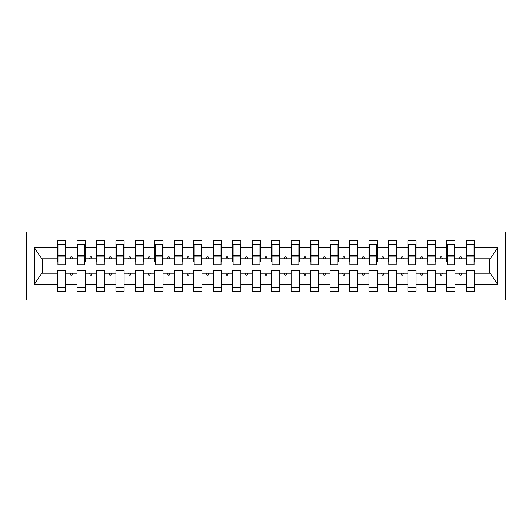 <?xml version="1.0" encoding="UTF-8"?>
<svg xmlns="http://www.w3.org/2000/svg" width="532" height="532" viewBox="0 0 532 532"><rect width="100%" height="100%" fill="white"/><g stroke="black" fill="none" stroke-linecap="round" stroke-linejoin="round"><path stroke-width="0.8" d="M26.6 300.061L505.4 300.061L505.4 231.939L26.6 231.939L26.6 300.061M474.065 261.717L474.451 261.717L474.451 258.798L490.225 258.798L497.693 247.56L497.693 284.44L474.451 284.44L474.451 270.283L466.278 270.283L466.278 273.202L454.993 273.202L454.993 270.283L446.814 270.283L446.814 273.202L435.528 273.202L435.528 270.283L427.349 270.283L427.349 273.202L416.064 273.202L416.064 270.283L407.891 270.283L407.891 273.202L396.599 273.202L396.599 270.283L388.427 270.283L388.427 273.202L377.135 273.202L377.135 270.283L368.962 270.283L368.962 273.202L357.67 273.202L357.67 270.283L349.497 270.283L349.497 273.202L338.212 273.202L338.212 270.283L330.033 270.283L330.033 273.202L318.748 273.202L318.748 270.283L310.568 270.283L310.568 273.202L299.283 273.202L299.283 270.283L291.11 270.283L291.11 273.202L279.819 273.202L279.819 270.283L271.646 270.283L271.646 273.202L260.354 273.202L260.354 270.283L252.181 270.283L252.181 273.202L240.89 273.202L240.89 270.283L232.717 270.283L232.717 273.202L221.432 273.202L221.432 270.283L213.252 270.283L213.252 273.202L201.967 273.202L201.967 270.283L193.788 270.283L193.788 273.202L182.503 273.202L182.503 270.283L174.33 270.283L174.33 273.202L163.038 273.202L163.038 270.283L154.865 270.283L154.865 273.202L143.574 273.202L143.574 270.283L135.401 270.283L135.401 273.202L124.109 273.202L124.109 270.283L115.936 270.283L115.936 273.202L104.651 273.202L104.651 270.283L96.472 270.283L96.472 273.202L85.186 273.202L85.186 270.283L77.007 270.283L77.007 273.202L65.722 273.202L65.722 291.303L57.549 291.303L57.549 273.202L41.775 273.202L34.307 284.44L34.307 247.56L41.775 258.798L57.549 258.798L57.549 247.56L34.307 247.56M474.451 284.44L474.451 291.303L466.278 291.303L466.278 273.202M474.451 258.798L474.451 240.697L466.278 240.697L466.278 247.56L454.993 247.56L454.993 261.717L454.601 261.717M466.67 261.717L466.278 261.717L466.278 247.56M466.278 284.44L454.993 284.44L454.993 291.303L446.814 291.303L446.814 273.202M454.993 247.56L454.993 240.697L446.814 240.697L446.814 247.56L435.528 247.56L435.528 261.717L435.136 261.717M447.206 261.717L446.814 261.717L446.814 247.56M446.814 284.44L435.528 284.44L435.528 291.303L427.349 291.303L427.349 273.202M435.528 247.56L435.528 240.697L427.349 240.697L427.349 247.56L416.064 247.56L416.064 261.717L415.672 261.717M427.741 261.717L427.349 261.717L427.349 247.56M427.349 284.44L416.064 284.44L416.064 291.303L407.891 291.303L407.891 273.202M416.064 247.56L416.064 240.697L407.891 240.697L407.891 247.56L396.599 247.56L396.599 261.717L396.207 261.717M408.277 261.717L407.891 261.717L407.891 247.56M407.891 284.44L396.599 284.44L396.599 291.303L388.427 291.303L388.427 273.202M396.599 247.56L396.599 240.697L388.427 240.697L388.427 247.56L377.135 247.56L377.135 261.717L376.749 261.717M388.812 261.717L388.427 261.717L388.427 247.56M388.427 284.44L377.135 284.44L377.135 291.303L368.962 291.303L368.962 273.202M377.135 247.56L377.135 240.697L368.962 240.697L368.962 247.56L357.67 247.56L357.67 261.717L357.285 261.717M369.348 261.717L368.962 261.717L368.962 247.56M368.962 284.44L357.67 284.44L357.67 291.303L349.497 291.303L349.497 273.202M357.67 247.56L357.67 240.697L349.497 240.697L349.497 247.56L338.212 247.56L338.212 261.717L337.82 261.717M349.89 261.717L349.497 261.717L349.497 247.56M349.497 284.44L338.212 284.44L338.212 291.303L330.033 291.303L330.033 273.202M338.212 247.56L338.212 240.697L330.033 240.697L330.033 247.56L318.748 247.56L318.748 261.717L318.355 261.717M330.425 261.717L330.033 261.717L330.033 247.56M330.033 284.44L318.748 284.44L318.748 291.303L310.568 291.303L310.568 273.202M318.748 247.56L318.748 240.697L310.568 240.697L310.568 247.56L299.283 247.56L299.283 261.717L298.891 261.717M310.961 261.717L310.568 261.717L310.568 247.56M310.568 284.44L299.283 284.44L299.283 291.303L291.11 291.303L291.11 273.202M299.283 247.56L299.283 240.697L291.11 240.697L291.11 247.56L279.819 247.56L279.819 261.717L279.433 261.717M291.496 261.717L291.11 261.717L291.11 247.56M291.11 284.44L279.819 284.44L279.819 291.303L271.646 291.303L271.646 273.202M279.819 247.56L279.819 240.697L271.646 240.697L271.646 247.56L260.354 247.56L260.354 261.717L259.968 261.717M272.032 261.717L271.646 261.717L271.646 247.56M271.646 284.44L260.354 284.44L260.354 291.303L252.181 291.303L252.181 273.202M260.354 247.56L260.354 240.697L252.181 240.697L252.181 247.56L240.89 247.56L240.89 261.717L240.504 261.717M252.567 261.717L252.181 261.717L252.181 247.56M252.181 284.44L240.89 284.44L240.89 291.303L232.717 291.303L232.717 273.202M240.89 247.56L240.89 240.697L232.717 240.697L232.717 247.56L221.432 247.56L221.432 261.717L221.039 261.717M233.109 261.717L232.717 261.717L232.717 247.56M232.717 284.44L221.432 284.44L221.432 291.303L213.252 291.303L213.252 273.202M221.432 247.56L221.432 240.697L213.252 240.697L213.252 247.56L201.967 247.56L201.967 261.717L201.575 261.717M213.645 261.717L213.252 261.717L213.252 247.56M213.252 284.44L201.967 284.44L201.967 291.303L193.788 291.303L193.788 273.202M201.967 247.56L201.967 240.697L193.788 240.697L193.788 247.56L182.503 247.56L182.503 261.717L182.11 261.717M194.18 261.717L193.788 261.717L193.788 247.56M193.788 284.44L182.503 284.44L182.503 291.303L174.33 291.303L174.33 273.202M182.503 247.56L182.503 240.697L174.33 240.697L174.33 247.56L163.038 247.56L163.038 261.717L162.652 261.717M174.715 261.717L174.33 261.717L174.33 247.56M174.33 284.44L163.038 284.44L163.038 291.303L154.865 291.303L154.865 273.202M163.038 247.56L163.038 240.697L154.865 240.697L154.865 247.56L143.574 247.56L143.574 261.717L143.188 261.717M155.251 261.717L154.865 261.717L154.865 247.56M154.865 284.44L143.574 284.44L143.574 291.303L135.401 291.303L135.401 273.202M143.574 247.56L143.574 240.697L135.401 240.697L135.401 247.56L124.109 247.56L124.109 261.717L123.723 261.717M135.793 261.717L135.401 261.717L135.401 247.56M135.401 284.44L124.109 284.44L124.109 291.303L115.936 291.303L115.936 273.202M124.109 247.56L124.109 240.697L115.936 240.697L115.936 247.56L104.651 247.56L104.651 261.717L104.259 261.717M116.328 261.717L115.936 261.717L115.936 247.56M115.936 284.44L104.651 284.44L104.651 291.303L96.472 291.303L96.472 273.202M104.651 247.56L104.651 240.697L96.472 240.697L96.472 247.56L85.186 247.56L85.186 261.717L84.794 261.717M96.864 261.717L96.472 261.717L96.472 247.56M96.472 284.44L85.186 284.44L85.186 291.303L77.007 291.303L77.007 273.202M85.186 247.56L85.186 240.697L77.007 240.697L77.007 247.56L65.722 247.56L65.722 240.697L57.549 240.697L57.549 247.56M77.399 261.717L77.007 261.717L77.007 247.56M65.722 273.202L65.722 270.283L57.549 270.283L57.549 273.202M57.549 258.798L57.549 261.717L57.935 261.717M454.993 284.44L454.993 273.202M435.528 284.44L435.528 273.202M416.064 284.44L416.064 273.202M396.599 284.44L396.599 273.202M377.135 284.44L377.135 273.202M357.67 284.44L357.67 273.202M338.212 284.44L338.212 273.202M318.748 284.44L318.748 273.202M299.283 284.44L299.283 273.202M279.819 284.44L279.819 273.202M260.354 284.44L260.354 273.202M240.89 284.44L240.89 273.202M221.432 284.44L221.432 273.202M201.967 284.44L201.967 273.202M182.503 284.44L182.503 273.202M163.038 284.44L163.038 273.202M143.574 284.44L143.574 273.202M124.109 284.44L124.109 273.202M104.651 284.44L104.651 273.202M85.186 284.44L85.186 273.202M497.693 247.56L474.451 247.56M77.007 284.44L65.722 284.44M57.549 284.44L34.307 284.44M459.442 258.798L461.829 258.798L461.118 256.85L460.147 256.85L459.442 258.798L454.993 258.798M466.278 258.798L461.829 258.798M459.442 273.202L460.147 275.15L461.118 275.15L461.829 273.202M439.977 258.798L442.365 258.798L441.66 256.85L440.682 256.85L439.977 258.798L435.528 258.798M446.814 258.798L442.365 258.798M439.977 273.202L440.682 275.15L441.66 275.15L442.365 273.202M420.513 258.798L422.9 258.798L422.195 256.85L421.218 256.85L420.513 258.798L416.064 258.798M427.349 258.798L422.9 258.798M420.513 273.202L421.218 275.15L422.195 275.15L422.9 273.202M401.048 258.798L403.442 258.798L402.731 256.85L401.76 256.85L401.048 258.798L396.599 258.798M407.891 258.798L403.442 258.798M401.048 273.202L401.76 275.15L402.731 275.15L403.442 273.202M381.584 258.798L383.978 258.798L383.266 256.85L382.295 256.85L381.584 258.798L377.135 258.798M388.427 258.798L383.978 258.798M381.584 273.202L382.295 275.15L383.266 275.15L383.978 273.202M362.119 258.798L364.513 258.798L363.802 256.85L362.831 256.85L362.119 258.798L357.67 258.798M368.962 258.798L364.513 258.798M362.119 273.202L362.831 275.15L363.802 275.15L364.513 273.202M342.661 258.798L345.049 258.798L344.337 256.85L343.366 256.85L342.661 258.798L338.212 258.798M349.497 258.798L345.049 258.798M342.661 273.202L343.366 275.15L344.337 275.15L345.049 273.202M323.197 258.798L325.584 258.798L324.879 256.85L323.902 256.85L323.197 258.798L318.748 258.798M330.033 258.798L325.584 258.798M323.197 273.202L323.902 275.15L324.879 275.15L325.584 273.202M303.732 258.798L306.119 258.798L305.415 256.85L304.437 256.85L303.732 258.798L299.283 258.798M310.568 258.798L306.119 258.798M303.732 273.202L304.437 275.15L305.415 275.15L306.119 273.202M284.268 258.798L286.662 258.798L285.95 256.85L284.979 256.85L284.268 258.798L279.819 258.798M291.11 258.798L286.662 258.798M284.268 273.202L284.979 275.15L285.95 275.15L286.662 273.202M264.803 258.798L267.197 258.798L266.485 256.85L265.515 256.85L264.803 258.798L260.354 258.798M271.646 258.798L267.197 258.798M264.803 273.202L265.515 275.15L266.485 275.15L267.197 273.202M245.338 258.798L247.732 258.798L247.021 256.85L246.05 256.85L245.338 258.798L240.89 258.798M252.181 258.798L247.732 258.798M245.338 273.202L246.05 275.15L247.021 275.15L247.732 273.202M225.881 258.798L228.268 258.798L227.563 256.85L226.585 256.85L225.881 258.798L221.432 258.798M232.717 258.798L228.268 258.798M225.881 273.202L226.585 275.15L227.563 275.15L228.268 273.202M206.416 258.798L208.803 258.798L208.098 256.85L207.121 256.85L206.416 258.798L201.967 258.798M213.252 258.798L208.803 258.798M206.416 273.202L207.121 275.15L208.098 275.15L208.803 273.202M186.951 258.798L189.339 258.798L188.634 256.85L187.663 256.85L186.951 258.798L182.503 258.798M193.788 258.798L189.339 258.798M186.951 273.202L187.663 275.15L188.634 275.15L189.339 273.202M167.487 258.798L169.881 258.798L169.169 256.85L168.198 256.85L167.487 258.798L163.038 258.798M174.33 258.798L169.881 258.798M167.487 273.202L168.198 275.15L169.169 275.15L169.881 273.202M148.022 258.798L150.416 258.798L149.705 256.85L148.734 256.85L148.022 258.798L143.574 258.798M154.865 258.798L150.416 258.798M148.022 273.202L148.734 275.15L149.705 275.15L150.416 273.202M128.558 258.798L130.952 258.798L130.24 256.85L129.269 256.85L128.558 258.798L124.109 258.798M135.401 258.798L130.952 258.798M128.558 273.202L129.269 275.15L130.24 275.15L130.952 273.202M109.1 258.798L111.487 258.798L110.782 256.85L109.805 256.85L109.1 258.798L104.651 258.798M115.936 258.798L111.487 258.798M109.1 273.202L109.805 275.15L110.782 275.15L111.487 273.202M89.635 258.798L92.023 258.798L91.318 256.85L90.34 256.85L89.635 258.798L85.186 258.798M96.472 258.798L92.023 258.798M89.635 273.202L90.34 275.15L91.318 275.15L92.023 273.202M70.171 258.798L72.558 258.798L71.853 256.85L70.882 256.85L70.171 258.798L65.722 258.798L65.722 247.56M77.007 258.798L72.558 258.798M70.171 273.202L70.882 275.15L71.853 275.15L72.558 273.202M65.722 258.798L65.722 261.717L65.33 261.717M497.693 284.44L490.225 273.202L474.451 273.202M42.168 258.798L42.168 273.202M489.832 273.202L489.832 258.798M57.549 244.102L57.935 244.102L57.549 244.102M57.935 256.949L57.935 244.102L65.722 244.102L65.33 244.102L65.33 264.737L57.935 264.737L57.935 256.949L65.33 256.949M57.549 287.898L65.722 287.898M77.007 244.102L77.399 244.102L77.007 244.102M77.399 256.949L77.399 244.102L85.186 244.102L84.794 244.102L84.794 264.737L77.399 264.737L77.399 256.949L84.794 256.949M77.007 287.898L85.186 287.898M96.472 244.102L96.864 244.102L96.472 244.102M96.864 256.949L96.864 244.102L104.651 244.102L104.259 244.102L104.259 264.737L96.864 264.737L96.864 256.949L104.259 256.949M96.472 287.898L104.651 287.898M115.936 244.102L116.328 244.102L115.936 244.102M116.328 256.949L116.328 244.102L124.109 244.102L123.723 244.102L123.723 264.737L116.328 264.737L116.328 256.949L123.723 256.949M115.936 287.898L124.109 287.898M135.401 244.102L135.793 244.102L135.401 244.102M135.793 256.949L135.793 244.102L143.574 244.102L143.188 244.102L143.188 264.737L135.793 264.737L135.793 256.949L143.188 256.949M135.401 287.898L143.574 287.898M154.865 244.102L155.251 244.102L154.865 244.102M155.251 256.949L155.251 244.102L163.038 244.102L162.652 244.102L162.652 264.737L155.251 264.737L155.251 256.949L162.652 256.949M154.865 287.898L163.038 287.898M174.33 244.102L174.715 244.102L174.33 244.102M174.715 256.949L174.715 244.102L182.503 244.102L182.11 244.102L182.11 264.737L174.715 264.737L174.715 256.949L182.11 256.949M174.33 287.898L182.503 287.898M193.788 244.102L194.18 244.102L193.788 244.102M194.18 256.949L194.18 244.102L201.967 244.102L201.575 244.102L201.575 264.737L194.18 264.737L194.18 256.949L201.575 256.949M193.788 287.898L201.967 287.898M213.252 244.102L213.645 244.102L213.252 244.102M213.645 256.949L213.645 244.102L221.432 244.102L221.039 244.102L221.039 264.737L213.645 264.737L213.645 256.949L221.039 256.949M213.252 287.898L221.432 287.898M232.717 244.102L233.109 244.102L232.717 244.102M233.109 256.949L233.109 244.102L240.89 244.102L240.504 244.102L240.504 264.737L233.109 264.737L233.109 256.949L240.504 256.949M232.717 287.898L240.89 287.898M252.181 244.102L252.567 244.102L252.181 244.102M252.567 256.949L252.567 244.102L260.354 244.102L259.968 244.102L259.968 264.737L252.567 264.737L252.567 256.949L259.968 256.949M252.181 287.898L260.354 287.898M271.646 244.102L272.032 244.102L271.646 244.102M272.032 256.949L272.032 244.102L279.819 244.102L279.433 244.102L279.433 264.737L272.032 264.737L272.032 256.949L279.433 256.949M271.646 287.898L279.819 287.898M291.11 244.102L291.496 244.102L291.11 244.102M291.496 256.949L291.496 244.102L299.283 244.102L298.891 244.102L298.891 264.737L291.496 264.737L291.496 256.949L298.891 256.949M291.11 287.898L299.283 287.898M310.568 244.102L310.961 244.102L310.568 244.102M310.961 256.949L310.961 244.102L318.748 244.102L318.355 244.102L318.355 264.737L310.961 264.737L310.961 256.949L318.355 256.949M310.568 287.898L318.748 287.898M330.033 244.102L330.425 244.102L330.033 244.102M330.425 256.949L330.425 244.102L338.212 244.102L337.82 244.102L337.82 264.737L330.425 264.737L330.425 256.949L337.82 256.949M330.033 287.898L338.212 287.898M349.497 244.102L349.89 244.102L349.497 244.102M349.89 256.949L349.89 244.102L357.67 244.102L357.285 244.102L357.285 264.737L349.89 264.737L349.89 256.949L357.285 256.949M349.497 287.898L357.67 287.898M368.962 244.102L369.348 244.102L368.962 244.102M369.348 256.949L369.348 244.102L377.135 244.102L376.749 244.102L376.749 264.737L369.348 264.737L369.348 256.949L376.749 256.949M368.962 287.898L377.135 287.898M388.427 244.102L388.812 244.102L388.427 244.102M388.812 256.949L388.812 244.102L396.599 244.102L396.207 244.102L396.207 264.737L388.812 264.737L388.812 256.949L396.207 256.949M388.427 287.898L396.599 287.898M407.891 244.102L408.277 244.102L407.891 244.102M408.277 256.949L408.277 244.102L416.064 244.102L415.672 244.102L415.672 264.737L408.277 264.737L408.277 256.949L415.672 256.949M407.891 287.898L416.064 287.898M427.349 244.102L427.741 244.102L427.349 244.102M427.741 256.949L427.741 244.102L435.528 244.102L435.136 244.102L435.136 264.737L427.741 264.737L427.741 256.949L435.136 256.949M427.349 287.898L435.528 287.898M446.814 244.102L447.206 244.102L446.814 244.102M447.206 256.949L447.206 244.102L454.993 244.102L454.601 244.102L454.601 264.737L447.206 264.737L447.206 256.949L454.601 256.949M446.814 287.898L454.993 287.898M466.278 244.102L466.67 244.102L466.278 244.102M466.67 256.949L466.67 244.102L474.451 244.102L474.065 244.102L474.065 264.737L466.67 264.737L466.67 256.949L474.065 256.949M466.278 287.898L474.451 287.898M65.33 248.969L65.722 248.969M57.549 248.969L57.935 248.969M57.935 255.779L65.33 255.779M84.794 248.969L85.186 248.969M77.007 248.969L77.399 248.969M77.399 255.779L84.794 255.779M104.259 248.969L104.651 248.969M96.472 248.969L96.864 248.969M96.864 255.779L104.259 255.779M123.723 248.969L124.109 248.969M115.936 248.969L116.328 248.969M116.328 255.779L123.723 255.779M143.188 248.969L143.574 248.969M135.401 248.969L135.793 248.969M135.793 255.779L143.188 255.779M162.652 248.969L163.038 248.969M154.865 248.969L155.251 248.969M155.251 255.779L162.652 255.779M182.11 248.969L182.503 248.969M174.33 248.969L174.715 248.969M174.715 255.779L182.11 255.779M201.575 248.969L201.967 248.969M193.788 248.969L194.18 248.969M194.18 255.779L201.575 255.779M221.039 248.969L221.432 248.969M213.252 248.969L213.645 248.969M213.645 255.779L221.039 255.779M240.504 248.969L240.89 248.969M232.717 248.969L233.109 248.969M233.109 255.779L240.504 255.779M259.968 248.969L260.354 248.969M252.181 248.969L252.567 248.969M252.567 255.779L259.968 255.779M279.433 248.969L279.819 248.969M271.646 248.969L272.032 248.969M272.032 255.779L279.433 255.779M298.891 248.969L299.283 248.969M291.11 248.969L291.496 248.969M291.496 255.779L298.891 255.779M318.355 248.969L318.748 248.969M310.568 248.969L310.961 248.969M310.961 255.779L318.355 255.779M337.82 248.969L338.212 248.969M330.033 248.969L330.425 248.969M330.425 255.779L337.82 255.779M357.285 248.969L357.67 248.969M349.497 248.969L349.89 248.969M349.89 255.779L357.285 255.779M376.749 248.969L377.135 248.969M368.962 248.969L369.348 248.969M369.348 255.779L376.749 255.779M396.207 248.969L396.599 248.969M388.427 248.969L388.812 248.969M388.812 255.779L396.207 255.779M415.672 248.969L416.064 248.969M407.891 248.969L408.277 248.969M408.277 255.779L415.672 255.779M435.136 248.969L435.528 248.969M427.349 248.969L427.741 248.969M427.741 255.779L435.136 255.779M454.601 248.969L454.993 248.969M446.814 248.969L447.206 248.969M447.206 255.779L454.601 255.779M474.065 248.969L474.451 248.969M466.278 248.969L466.67 248.969M466.67 255.779L474.065 255.779M57.935 255.486L65.33 255.486M77.399 255.486L84.794 255.486M96.864 255.486L104.259 255.486M116.328 255.486L123.723 255.486M135.793 255.486L143.188 255.486M155.251 255.486L162.652 255.486M174.715 255.486L182.11 255.486M194.18 255.486L201.575 255.486M213.645 255.486L221.039 255.486M233.109 255.486L240.504 255.486M252.567 255.486L259.968 255.486M272.032 255.486L279.433 255.486M291.496 255.486L298.891 255.486M310.961 255.486L318.355 255.486M330.425 255.486L337.82 255.486M349.89 255.486L357.285 255.486M369.348 255.486L376.749 255.486M388.812 255.486L396.207 255.486M408.277 255.486L415.672 255.486M427.741 255.486L435.136 255.486M447.206 255.486L454.601 255.486M466.67 255.486L474.065 255.486"/></g></svg>

